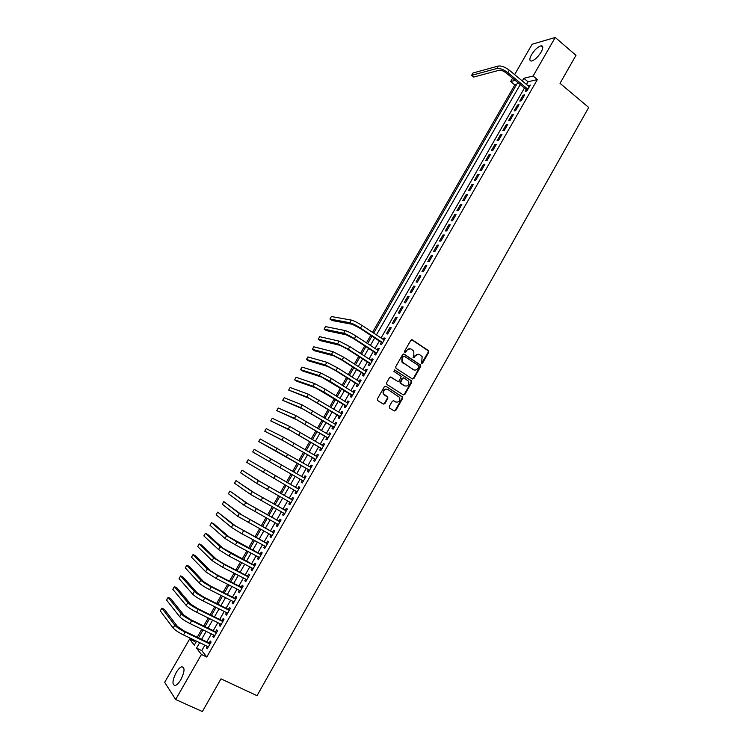<?xml version="1.0" encoding="UTF-8"?>
<svg xmlns="http://www.w3.org/2000/svg" width="749" height="749" viewBox="0 0 749 749"><rect width="100%" height="100%" fill="white"/><g stroke="black" fill="none" stroke-linecap="round" stroke-linejoin="round"><path stroke-width="1.12" d="M421.612 363.349L422.651 363.05L428.784 352.217L428.465 350.607L412.306 339.84L410.817 340.271L404.6 351.169L404.825 352.311L405.874 352.011L406.679 350.598C407.99 348.725 409.581 348.266 411.444 349.231L413.804 351.159L413.832 355.307L413.036 357.619L414.291 357.554L415.096 356.14C416.397 354.268 417.97 353.818 419.833 354.773L422.155 356.664L421.612 363.349M421.575 363.321L428.25 352.105L428.231 350.794L411.678 339.681M404.806 352.292L406.679 350.598M413.223 357.835L415.096 356.14M176.127 672.639C178.084 669.334 179.957 667.378 181.735 666.769C185.05 667.256 184.76 671.544 180.874 679.624C178.908 682.938 177.045 684.895 175.266 685.513C171.942 684.97 172.233 680.672 176.127 672.639M531.49 54.752C534.711 49.687 537.941 46.7 541.162 45.792C543.315 45.867 543.306 47.964 541.143 52.065C537.904 57.149 534.683 60.135 531.472 61.044C529.309 60.95 529.309 58.853 531.49 54.752M389.311 406.454L389.639 408.065L394.255 410.967L395.753 410.508L402.653 398.337L402.681 397.11L385.866 386.259L384.359 386.709L377.374 398.955L377.711 400.584L383.348 404.114L384.855 403.655L387.832 398.421L387.505 396.811L383.731 393.955C383.16 390.323 384.546 388.843 387.87 389.508L399.657 397.419C400.275 401.052 398.917 402.55 395.584 401.913L393.777 400.781L392.279 401.23L389.311 406.454M514.619 74.628L532.118 44.238L555.224 37.45L575.972 55.342L560.037 83.336L588.705 107.463L257.019 695.69L220.992 678.847L202.38 711.55L175.641 699.51L164.677 682.348L189.591 639.084L194.291 645.189L196.584 641.2M555.224 37.45L533.11 76.023L523.813 78.299L522.287 80.967M204.889 645.17L201.771 650.6L206.761 657.013L537.361 79.572L533.11 76.023M206.761 657.013L201.444 654.495L175.641 699.51M412.399 378.957L413.879 378.517L420.723 366.439L420.713 365.156L404.151 354.155L402.653 354.586L395.725 366.748L396.052 368.368L412.399 378.957L413.364 378.376L420.198 366.317L419.88 364.707L403.561 353.996M411.707 382.355L404.834 394.48L403.346 394.929L386.905 384.443L386.568 382.823L389.546 377.59L391.053 377.15L397.738 381.438L399.236 380.998L401.211 376.288L393.927 371.438L394.751 369.997L411.716 381.101L411.707 382.355L411.182 382.215L404.32 394.32L404.834 394.48M526.36 89.58L525.377 91.294L526.912 90.947L530.292 85.058L528.391 86.023M521.285 100.778L524.665 94.88L523.13 95.207L519.75 101.096L521.285 100.778M515.63 110.637L519.02 104.72L517.503 105.029L514.114 110.936L515.63 110.637M509.966 120.514L513.374 114.588L511.857 114.878L508.468 120.795L509.966 120.514M504.292 130.42L507.7 124.474L506.202 124.746L502.794 130.672L504.292 130.42M498.6 140.353L502.017 134.389L500.529 134.633L497.121 140.587L498.6 140.353M492.898 150.315L496.325 144.332L494.846 144.557L491.428 150.521L492.898 150.315M487.178 160.295L490.604 154.303L489.144 154.5L485.717 160.483L487.178 160.295M481.438 170.304L484.884 164.303L483.423 164.471L479.987 170.463L481.438 170.304M475.69 180.34L479.145 174.32L477.693 174.461L474.257 180.472L475.69 180.34M469.923 190.405L473.387 184.366L471.954 184.488L468.5 190.508L469.923 190.405M464.146 200.489L467.61 194.431L466.196 194.534L462.732 200.573L464.146 200.489M458.351 210.6L461.824 204.533L460.42 204.608L456.946 210.656L458.351 210.6M452.536 220.74L456.029 214.654L454.634 214.701L451.151 220.777L452.536 220.74M446.713 230.898L450.215 224.803L448.829 224.831L445.346 230.917L446.713 230.898M440.88 241.094L444.382 234.971L443.015 234.98L439.513 241.075L440.88 241.094M435.019 251.308L438.539 245.176L437.182 245.157L433.671 251.271L435.019 251.308M429.149 261.551L432.679 255.4L431.33 255.353L427.819 261.485L429.149 261.551M423.269 271.821L426.799 265.652L425.469 265.586L421.94 271.737L423.269 271.821M417.371 282.12L420.91 275.941L419.59 275.838L416.06 282.008L417.371 282.12M411.454 292.438L415.002 286.24L413.701 286.118L410.152 292.307L411.454 292.438M405.518 302.793L409.085 296.576L407.784 296.426L404.235 302.624L405.518 302.793M399.573 313.166L403.14 306.94L401.867 306.762L398.299 312.979L399.573 313.166M393.609 323.568L397.195 317.323L395.921 317.127L392.354 323.353L393.609 323.568M387.636 333.998L391.221 327.744L389.967 327.519L386.39 333.764L387.636 333.998M381.456 342.368L380.408 344.194L381.644 344.456L385.239 338.183L384.003 337.93L383.188 339.353M375.464 352.816L374.416 354.651L375.633 354.942L379.237 348.65L378.011 348.369L377.178 349.83M369.454 363.302L368.405 365.137L369.613 365.456L373.227 359.146L372.01 358.846L371.158 360.335M363.434 373.807L362.376 375.652L363.574 375.998L367.197 369.669L365.989 369.341L365.119 370.867M357.395 384.349L356.337 386.194L357.516 386.568L361.149 380.22L359.96 379.865L359.071 381.428M351.337 394.91L350.27 396.764L351.44 397.167L355.082 390.8L353.912 390.416L352.994 392.017M345.261 405.509L344.203 407.362L345.355 407.784L349.006 401.408L347.845 400.996L346.909 402.634M339.175 416.126L338.108 417.989L339.25 418.438L342.911 412.044L341.769 411.613L340.814 413.279M333.071 426.771L332.004 428.643L333.127 429.121L336.807 422.708L335.664 422.249L334.691 423.953M326.957 437.453L325.881 439.326L326.995 439.832L330.674 433.399L329.56 432.913L328.558 434.645M320.815 448.155L319.739 450.027L320.844 450.57L324.532 444.12L323.428 443.605L322.407 445.374M314.664 458.884L313.588 460.766L314.674 461.328L318.372 454.868L317.286 454.325L316.247 456.132M308.494 469.651L307.418 471.533L308.485 472.123L312.202 465.644L311.116 465.073L310.058 466.917M302.306 480.446L301.229 482.328L302.287 482.946L306.004 476.448L304.946 475.849L303.86 477.74M296.089 491.297L295.022 493.151L296.07 493.797L299.797 487.281L298.748 486.653L297.662 488.554M289.854 502.176L288.805 504.002L289.835 504.676L293.571 498.151L292.541 497.495L291.445 499.386M283.599 513.084L282.57 514.891L283.581 515.593L287.335 509.039L286.315 508.356L285.219 510.256M277.327 524.019L276.315 525.798L277.308 526.528L281.072 519.965L280.07 519.244L278.974 521.154M271.044 534.992L270.043 536.733L271.026 537.492L274.799 530.91L273.806 530.17L272.711 532.08M264.743 545.984L263.751 547.706L264.725 548.493L268.507 541.892L267.533 541.124L266.429 543.044M258.424 557.013L257.45 558.698L258.405 559.522L262.197 552.902L261.232 552.097L260.128 554.026M252.085 568.07L251.13 569.727L252.067 570.579L255.877 563.941L254.922 563.108L253.817 565.036M245.728 579.155L244.792 580.784L245.719 581.664L249.529 575.007L248.593 574.146L247.488 576.084M239.362 590.268L238.435 591.869L239.352 592.777L243.172 586.102L242.255 585.222L241.141 587.16M232.967 601.41L232.068 602.992L232.958 603.928L236.796 597.234L235.888 596.316L234.774 598.264M226.563 612.588L225.674 614.133L226.554 615.098L230.402 608.394L229.512 607.448L228.389 609.396M220.14 623.795L219.27 625.312L220.131 626.304L223.988 619.582L223.118 618.599L221.994 620.556M213.699 635.03L212.847 636.519L213.699 637.539L217.566 630.798L216.704 629.797L215.581 631.753M537.361 79.572L528.026 81.781L526.5 84.45M524.459 88.008L381.091 337.968M379.359 340.992L375.071 348.454M373.358 351.45L369.042 358.968M367.338 361.945L362.993 369.51M361.308 372.459L356.936 380.08M355.26 383.001L350.86 390.678M349.193 393.581L344.765 401.305M343.108 404.179L338.651 411.959M337.013 414.806L332.528 422.633M330.899 425.469L326.386 433.343M324.776 436.152L320.226 444.082M318.634 446.863L314.046 454.849M312.473 457.602L307.858 465.644M306.294 468.378L301.65 476.467M300.096 479.182L295.443 487.29M293.87 490.043L289.217 498.141M287.616 500.931L282.982 509.02M281.362 511.848L276.727 519.928M275.08 522.793L270.455 530.863M268.788 533.765L264.163 541.827M262.468 544.776L257.853 552.818M256.139 555.805L251.533 563.847M249.792 566.871L245.195 574.895M243.434 577.966L238.837 585.98M237.049 589.089L232.462 597.093M230.655 600.249L226.067 608.235M224.241 611.427L219.663 619.414M217.809 622.644L213.24 630.611M211.358 633.897L206.79 641.846M207.239 646.293L206.406 647.754L207.239 648.812L211.115 642.043L210.272 641.013L209.14 642.979M516.604 84.497L514.806 84.927L372.525 332.35M370.783 335.374L366.476 342.864M364.754 345.869L360.409 353.416M358.696 356.393L354.333 363.986M352.629 366.944L348.238 374.594M346.544 377.524L342.124 385.22M340.449 388.132L335.992 395.884M334.335 398.768L329.85 406.567M328.202 409.431L323.68 417.287M322.051 420.123L317.501 428.035M315.891 430.844L311.312 438.802M309.712 441.592L305.096 449.606M303.514 452.368L298.87 460.438M297.297 463.172L292.625 471.299M291.061 474.014L286.38 482.159M284.798 484.912L280.126 493.039M278.516 495.838L273.844 503.955M272.215 506.792L267.552 514.9M265.895 517.774L261.242 525.873M259.566 528.785L254.913 536.874M253.218 539.832L248.574 547.903M246.852 550.908L242.208 558.969M240.466 562.003L235.832 570.055M234.062 573.135L229.437 581.177M227.64 584.304L223.024 592.328M221.208 595.492L216.592 603.516M214.757 606.718L210.151 614.723M208.278 617.972L203.681 625.967M201.79 629.254L197.202 637.24M195.283 640.573L194.731 641.537L195.686 642.764M194.731 641.537L189.591 639.084M514.806 84.927L510.659 81.51L512.569 78.196M515.228 80.396L510.659 81.51M198.504 637.867L203.091 629.89M204.983 626.595L209.57 618.608M211.443 615.36L216.04 607.355M217.884 604.153L222.49 596.138M224.307 592.974L228.922 584.95M230.711 581.833L235.336 573.79M237.105 570.719L241.73 562.668M243.481 559.625L248.106 551.573M249.829 548.568L254.473 540.497M256.167 537.548L260.821 529.459M262.496 526.547L267.15 518.458M268.797 515.584L273.46 507.476M275.089 504.639L279.752 496.531M281.352 493.731L286.024 485.605M287.607 482.852L292.288 474.716M293.851 472.001L298.514 463.884M300.087 461.141L304.721 453.079M306.313 450.318L310.919 442.303M312.52 439.523L317.089 431.564M318.709 428.756L323.25 420.844M324.879 418.017L329.401 410.162M331.039 407.306L335.524 399.507M337.181 396.614L341.638 388.871M343.304 385.96L347.733 378.273M349.418 375.333L353.809 367.693M355.503 364.735L359.876 357.151M361.58 354.165L365.915 346.628M367.647 343.622L371.953 336.132M373.685 333.108L517.756 82.484M199.655 642.67L196.538 648.11L201.444 654.495M520.237 84.525L376.429 334.906M374.687 337.93L370.39 345.411M368.667 348.416L364.342 355.944M362.638 358.921L358.275 366.504M356.58 369.454L352.199 377.093M350.513 380.024L346.104 387.71M344.428 390.613L339.99 398.356M338.333 401.23L333.857 409.02M332.219 411.884L327.706 419.721M326.087 422.558L321.546 430.45M319.935 433.259L315.366 441.208M313.775 443.998L309.178 451.993M307.586 454.755L302.961 462.807M301.398 465.541L296.735 473.649M295.181 476.364L290.509 484.491M288.927 487.243L284.264 495.361M282.663 498.151L278.01 506.258M276.381 509.095L271.728 517.184M270.08 520.059L265.436 528.148M263.76 531.06L259.126 539.13M257.431 542.079L252.797 550.141M251.084 553.136L246.458 561.188M244.717 564.222L240.101 572.264M238.332 575.335L233.716 583.368M231.928 586.486L227.322 594.5M225.505 597.655L220.908 605.669M219.073 608.862L214.486 616.858M212.622 620.106L208.035 628.083M206.153 631.37L201.575 639.337M528.026 81.781L523.813 78.299M201.771 650.6L196.538 648.11M528.738 85.414L529.655 86.172M523.13 95.207L524.038 95.956M517.503 105.029L518.42 105.778M511.857 114.878L512.775 115.618M506.202 124.746L507.12 125.486M500.529 134.633L501.456 135.372M494.846 144.557L495.772 145.287M489.144 154.5L490.08 155.23M483.423 164.471L484.369 165.192M477.693 174.461L478.639 175.191M471.954 184.488L472.9 185.209M466.196 194.534L467.151 195.246M460.42 204.608L461.375 205.32M454.634 214.701L455.589 215.412M448.829 224.831L449.793 225.533M443.015 234.98L443.979 235.673M437.182 245.157L438.146 245.85M431.33 255.353L432.304 256.046M425.469 265.586L426.443 266.269M419.59 275.838L420.573 276.521M413.701 286.118L414.684 286.801M407.784 296.426L408.776 297.11M401.867 306.762L402.859 307.436M395.921 317.127L396.923 317.791M389.967 327.519L390.969 328.184M384.003 337.93L385.005 338.595M378.011 348.369L379.022 349.034M372.01 358.846L373.021 359.501M365.989 369.341L367.01 369.997M359.96 379.865L360.981 380.511M353.912 390.416L354.942 391.062M347.845 400.996L348.875 401.642M341.769 411.613L342.799 412.24M335.664 422.249L336.704 422.876M329.56 432.913L330.599 433.54M323.428 443.605L324.476 444.223M317.286 454.325L318.334 454.943M311.116 465.073L312.174 465.681M301.229 482.328L302.287 482.936M304.946 475.849L306.004 476.458M295.022 493.151L296.089 493.76M288.805 504.002L289.872 504.601M282.57 514.891L283.646 515.481M276.315 525.798L277.392 526.388M270.043 536.733L271.129 537.323M263.751 547.706L264.846 548.287M257.45 558.698L258.545 559.278M251.13 569.727L252.226 570.298M244.792 580.784L245.897 581.355M238.435 591.869L239.54 592.44M232.068 602.992L233.173 603.544M225.674 614.133L226.788 614.695M219.27 625.312L220.393 625.864M212.847 636.519L213.971 637.062M206.406 647.754L207.529 648.297M418.522 354.286L414.572 356.028M410.115 348.734L406.164 350.485M418.831 366.748L418.607 365.615L404.329 356.252L403.28 356.552L402.438 358.05L402.41 362.113L413.251 369.622C415.115 370.558 416.697 370.1 417.989 368.227L418.831 366.748M403.87 356.149L403.28 356.552M413.925 369.95L401.895 361.992L401.923 357.928L402.765 356.44M403.337 394.929L404.32 394.32M397.756 381.447L390.529 376.99M394.292 369.894L411.388 380.754M404.629 385.866C407.999 386.493 409.338 384.977 408.645 381.316L403.964 377.917L402.466 378.367L400.49 383.057L405.059 386.081M403.421 377.768L402.466 378.367M404.114 385.716L399.975 382.908L401.96 378.226M411.182 382.215L410.864 380.604M395.921 402.101L393.291 400.631M386.971 389.143C383.825 388.918 382.58 390.472 383.226 393.805L384.724 395.051M383.319 404.104L384.359 403.496L387.336 398.262L387.373 397.054L384.218 394.892M394.217 410.939L395.247 410.33L402.138 398.178L402.166 396.951L385.866 386.259M498.282 66.043L496.859 68.505L471.608 75.349L472.984 72.99L498.282 66.043C501.39 65.631 505.051 67.007 509.264 70.191L529.309 86.772M496.859 68.505C499.958 68.103 503.618 69.479 507.841 72.662L527.905 89.225M527.249 90.357L506.324 73.056C503.525 70.94 501.09 70.022 499.021 70.284L473.705 77.053L471.608 75.349M351.3 320.085L349.783 322.716L329.944 319.046L331.404 316.537L351.3 320.085C353.874 320.759 357.442 322.538 362.02 325.441L384.19 340.009M349.783 322.716C352.348 323.39 355.915 325.178 360.494 328.081L382.692 342.63M382.449 343.061L359.305 327.847L352.17 324.28L332.247 320.553L329.944 319.046M345.223 330.599L343.697 333.23L324.092 329.12L325.553 326.601L345.223 330.599C347.77 331.311 351.337 333.118 355.925 336.001L378.189 350.485M343.697 333.23C346.235 333.96 349.811 335.758 354.399 338.651L376.691 353.107M376.457 353.509L353.219 338.389L346.094 334.784L326.405 330.609L324.092 329.12M339.119 341.132L337.593 343.772L318.222 339.213L319.692 336.685L339.119 341.132L349.82 346.59L372.169 360.99M337.593 343.772L348.285 349.24L370.661 363.621M370.455 363.986L347.124 348.959L340.009 345.317L320.544 340.692L318.222 339.213M333.015 351.702L331.479 354.343L312.342 349.324L313.812 346.796L333.015 351.702L343.697 357.207L366.139 371.513M331.479 354.343L342.162 359.866L364.632 374.154M402.044 396.773L402.588 397.082M364.435 374.491L341.01 359.557L333.895 355.878L314.674 350.804L312.342 349.324M326.882 362.291L325.347 364.95L306.444 359.473L307.914 356.936L326.882 362.291L337.556 367.853L360.091 382.074M325.347 364.95L336.02 370.521L358.574 384.714M358.397 385.023L334.878 370.184L327.772 366.476L308.785 360.943L306.444 359.473M320.741 372.918L319.196 375.577L300.527 369.641L302.006 367.094L320.741 372.918L331.395 378.526L354.024 392.654M319.196 375.577L329.85 381.204L352.507 395.303M352.348 395.584L321.639 377.093L302.886 371.101L300.527 369.641M314.58 383.563L313.035 386.231L294.6 379.837L296.089 377.29L314.58 383.563L325.225 389.227L347.939 403.271M313.035 386.231L323.68 391.905L346.422 405.93M346.281 406.173L315.479 387.739L296.969 381.288L294.6 379.837M308.401 394.236L306.847 396.914L288.665 390.06L290.144 387.505L308.401 394.236L341.844 413.907M306.847 396.914L340.318 416.575M340.196 416.79L309.309 398.412L288.665 390.06M302.203 404.947L300.649 407.625L282.701 400.303L284.199 397.738L302.203 404.947L335.73 424.58M300.649 407.625L334.204 427.248M334.101 427.436L303.12 409.113L282.701 400.303M295.995 415.676L294.441 418.363L276.727 410.583L278.225 408.008L295.995 415.676L329.607 435.272M294.441 418.363L328.071 437.95M327.978 438.109L296.913 419.843L276.727 410.583M289.769 426.443L288.206 429.14L270.745 420.882L272.243 418.298L289.769 426.443L323.456 446.001M288.206 429.14L321.92 448.688M321.845 448.81L290.696 430.609L270.745 420.882M283.525 437.229L281.961 439.935L264.743 431.209L266.241 428.625L283.525 437.229L317.295 456.75M281.961 439.935L315.75 459.446M315.647 459.465L284.461 441.395L264.743 431.209M277.261 448.052L275.698 450.767L258.723 441.554L260.231 438.97L311.116 467.535M275.698 450.767L309.571 470.232M309.534 470.288L258.723 441.554M270.988 458.903L269.415 461.618L252.694 451.937L254.201 449.334L304.862 478.311M269.415 461.618L303.373 481.055M298.729 489.153L248.153 459.736L298.711 489.181M248.153 459.736L246.636 462.339L297.156 491.896M292.513 499.995L260.914 482.113L242.096 470.166L258.377 480.689L292.484 500.051M242.096 470.166L240.579 472.769L256.804 483.414L290.921 502.776M286.287 510.865L254.604 493.039L236.019 480.615L252.057 491.625L286.24 510.949M236.019 480.615L234.493 483.236L250.466 494.359L284.676 513.674M280.042 521.753L248.265 503.993L229.924 491.091L245.709 502.588L279.976 521.875M229.924 491.091L228.398 493.713L244.118 505.332L278.413 524.609M273.788 532.679L241.918 514.975L223.82 501.596L239.352 513.58L273.703 532.829M223.82 501.596L222.294 504.227L237.751 516.342L272.13 535.572M267.505 543.634L235.551 525.995L217.697 512.129L232.967 524.609L267.402 543.811M217.697 512.129L216.161 514.769L231.375 527.371L241.852 533.765L265.829 546.564M261.214 554.616L229.166 537.033L214.045 524.019L211.555 522.69L226.573 535.666L237.04 542.098L261.092 554.831M211.555 522.69L210.02 525.339L224.972 538.428L235.439 544.879L259.51 557.584M254.903 565.626L222.762 548.109L207.904 534.599L205.404 533.279L220.159 546.751L230.617 553.239L254.763 565.87M205.404 533.279L203.859 535.928L218.549 549.523L229.007 556.03L253.181 568.641M248.574 576.674L223.286 563.576L216.339 559.213L201.743 545.206L199.234 543.896L213.727 557.865L224.166 564.409L248.425 576.945M199.234 543.896L197.689 546.555L212.117 560.645L222.556 567.208L246.833 579.717M242.236 587.74L216.845 574.745L209.898 570.345L195.564 555.833L193.045 554.541L207.276 569.006L217.706 575.616L242.058 588.049M193.045 554.541L191.491 557.2L205.666 571.796L216.087 578.415L240.466 590.83M235.869 598.844L210.375 585.943L203.447 581.514L189.375 566.497L186.838 565.205L200.816 580.185C202.801 582.039 206.265 584.257 211.227 586.841L235.682 599.181M186.838 565.205L185.284 567.882L199.197 582.984C201.172 584.847 204.646 587.076 209.608 589.66L234.081 601.971M229.494 609.976L203.897 597.178L196.978 592.702L183.168 577.179L180.621 575.906L194.328 591.392C196.285 593.292 199.758 595.53 204.73 598.105L229.278 610.351M180.621 575.906L179.067 578.584L192.708 594.191C194.656 596.11 198.12 598.357 203.101 600.932L227.677 613.141M223.099 621.136L197.399 608.441L190.48 603.928L176.942 587.899L174.386 586.636L187.83 602.627C189.759 604.583 193.223 606.84 198.213 609.405L222.865 621.539M174.386 586.636L172.822 589.313L186.201 605.435C188.13 607.411 191.585 609.677 196.584 612.233L221.264 624.338M216.686 632.334L190.883 619.741L183.973 615.191L170.697 598.648L168.132 597.384L181.314 613.89C183.215 615.903 186.67 618.178 191.678 620.724L216.433 632.765M168.132 597.384L166.568 600.08L179.676 616.708C181.576 618.74 185.031 621.024 190.049 623.561L214.823 635.573M210.254 643.55L184.348 631.061L177.447 626.473L164.443 609.414L161.868 608.169L174.779 625.19C176.652 627.25 180.106 629.553 185.134 632.081L209.982 644.018M161.868 608.169L160.295 610.866L173.141 628.018C175.013 630.096 178.459 632.399 183.496 634.927L208.372 646.836M422.118 362.919L422.651 363.05M405.359 351.899L405.874 352.011M413.766 357.432L414.291 357.554M411.781 339.746L412.306 339.84M427.932 350.495L428.465 350.607M428.25 352.105L428.784 352.217M403.636 354.043L404.151 354.155M419.88 364.707L420.404 364.829M420.198 366.317L420.723 366.439M413.364 378.376L413.879 378.517M401.923 357.928L402.438 358.05M402.962 363.115L403.477 363.246M412.736 369.491L413.251 369.622M390.557 377.009L391.053 377.15M397.232 381.297L397.738 381.438M400.003 381.672L400.509 381.812M400.322 383.282L400.837 383.432M395.079 401.754L395.584 401.913M386.999 396.652L387.505 396.811M387.336 398.262L387.832 398.421M384.359 403.496L384.855 403.655M401.82 396.577L402.325 396.727M402.138 398.178L402.653 398.337M395.247 410.33L395.753 410.508M509.264 70.191L507.841 72.662M362.02 325.441L360.494 328.081M355.925 336.001L354.399 338.651M349.82 346.59L348.285 349.24M343.697 357.207L342.162 359.866M337.556 367.853L336.02 370.521M331.395 378.526L329.85 381.204M325.225 389.227L323.68 391.905M319.037 399.957L317.482 402.644M312.829 410.714L311.275 413.411M306.603 421.509L305.049 424.206M300.368 432.323L298.804 435.029M294.104 443.165L292.541 445.88M287.831 454.044L286.268 456.768M281.549 464.942L279.967 467.676M275.239 475.877L273.657 478.611M264.697 469.782L263.114 472.507M268.919 486.841L267.337 489.584M258.377 480.689L256.804 483.414M262.571 497.832L260.989 500.585M252.057 491.625L250.466 494.359M256.214 508.852L254.623 511.614M245.709 502.588L244.118 505.332M249.838 519.909L248.247 522.671M239.352 513.58L237.751 516.342M243.453 530.985L241.852 533.765M232.967 524.609L231.375 527.371M237.04 542.098L235.439 544.879M226.573 535.666L224.972 538.428M230.617 553.239L229.007 556.03M220.159 546.751L218.549 549.523M224.166 564.409L222.556 567.208M213.727 557.865L212.117 560.645M217.706 575.616L216.087 578.415M207.276 569.006L205.666 571.796M211.227 586.841L209.608 589.66M200.816 580.185L199.197 582.984M204.73 598.105L203.101 600.932M194.328 591.392L192.708 594.191M198.213 609.405L196.584 612.233M187.83 602.627L186.201 605.435M191.678 620.724L190.049 623.561M181.314 613.89L179.676 616.708M185.134 632.081L183.496 634.927M174.779 625.19L173.141 628.018M181.735 666.769L183.73 667.696M541.162 45.792L542.782 47.168M428.231 350.794L428.765 350.906M420.189 365.025L420.713 365.156M401.895 361.992L402.41 362.113M399.975 382.908L400.49 383.057M411.192 380.96L411.716 381.101M383.226 393.805L383.731 393.955M387.373 397.054L387.87 397.213M402.166 396.951L402.681 397.11"/></g></svg>
